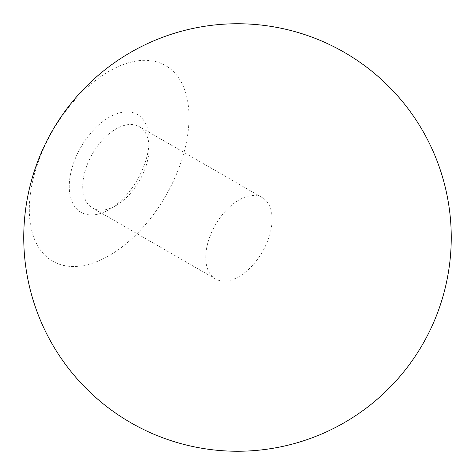 <?xml version="1.0" encoding="UTF-8"?>
<svg xmlns="http://www.w3.org/2000/svg" width="475" height="475" viewBox="0 0 475 475"><rect width="100%" height="100%" fill="white"/><g stroke="black" fill="none" stroke-linecap="round" stroke-linejoin="round"><path stroke-width="0.36" stroke-dasharray="2.38 1.78" d="M272.098 219.171A46.912 27.087 120 0 0 262.384 197.695A46.912 27.087 120 0 0 226.231 210.265A46.912 27.087 120 0 0 205.752 257.474A46.912 27.087 120 0 0 215.472 278.95A46.912 27.087 120 0 0 251.619 266.38A46.912 27.087 120 0 0 272.098 219.171M82.751 186.461A46.912 27.087 120 0 0 92.465 207.937A46.912 27.087 120 0 0 115.924 205.61A46.912 27.087 120 0 0 149.097 148.158A46.912 27.087 120 0 0 139.377 126.683A46.912 27.087 120 0 0 103.229 139.246A46.912 27.087 120 0 0 82.751 186.461M149.097 140.357A56.46 32.597 120 0 0 109.173 117.307A56.46 32.597 120 0 0 69.243 186.461A56.46 32.597 120 0 0 109.173 209.511A56.46 32.597 120 0 0 149.097 140.357L149.097 148.158M29.319 209.511A112.925 65.2 120 0 0 109.173 255.615A112.925 65.2 120 0 0 189.02 117.307A112.925 65.2 120 0 0 109.173 71.208A112.925 65.2 120 0 0 29.319 209.511M215.472 278.95L92.465 207.937M115.924 205.61L109.173 209.511M262.384 197.695L139.377 126.683"/><path stroke-width="0.71" d="M130.625 422.613A213.75 213.75 0 0 0 422.613 344.375A213.75 213.75 0 0 0 344.375 52.387A213.75 213.75 0 0 0 52.387 130.625A213.75 213.75 0 0 0 130.625 422.613"/></g></svg>
